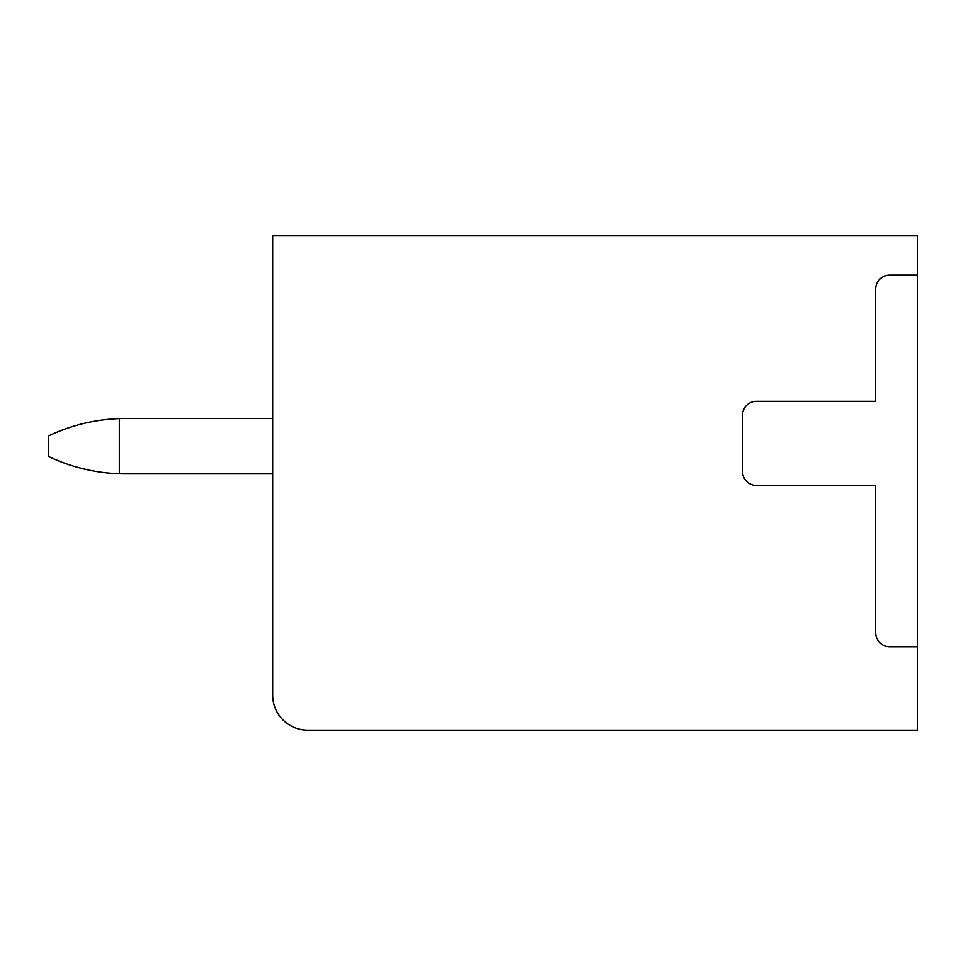 <?xml version="1.0" encoding="UTF-8"?>
<svg xmlns="http://www.w3.org/2000/svg" width="966" height="966" viewBox="0 0 966 966"><rect width="100%" height="100%" fill="white"/><g stroke="black" fill="none" stroke-linecap="round" stroke-linejoin="round"><path stroke-width="1.45" d="M917.7 235.849L272.666 235.849L272.666 695.097A35.054 35.054 0 0 0 307.719 730.151L917.7 730.151L917.7 235.849M917.7 646.713L889.65 646.713A14.031 14.031 0 0 1 875.631 632.682L875.631 485.451L756.438 485.451A14.031 14.031 0 0 1 742.419 471.42L742.419 415.344A14.031 14.031 0 0 1 756.45 401.313L875.631 401.313L875.631 289.136A14.031 14.031 0 0 1 889.65 275.117L917.7 275.117M272.666 418.495L125.423 418.495A178.432 178.432 0 0 0 119.313 418.604C94.499 419.51 70.832 425.318 48.3 436.028L48.3 456.363C70.832 467.061 94.499 472.869 119.313 473.775L119.313 418.604M272.666 473.883L125.423 473.883A178.432 178.432 0 0 1 119.313 473.775"/></g></svg>

